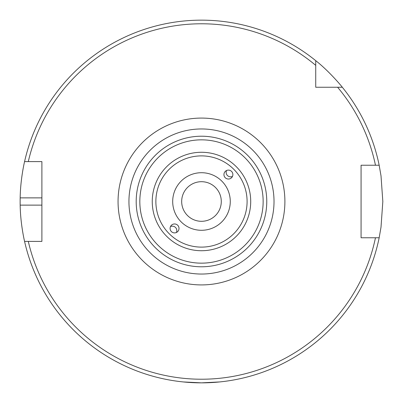 <?xml version="1.0" encoding="UTF-8"?>
<svg xmlns="http://www.w3.org/2000/svg" width="403" height="403" viewBox="0 0 403 403"><rect width="100%" height="100%" fill="white"/><g stroke="black" fill="none" stroke-linecap="round" stroke-linejoin="round"><path stroke-width="0.6" d="M226.551 170.519A4.458 4.458 -135 0 0 232.466 176.428M228.41 179.033A4.458 4.458 -45 0 1 225.257 171.416A4.458 4.458 -45 0 1 231.564 171.416A4.458 4.458 -45 0 1 228.41 179.033M176.413 232.481A4.458 4.458 45 0 0 170.499 226.572M174.554 223.967A4.458 4.458 135 0 1 177.708 231.584A4.458 4.458 135 0 1 171.401 231.584A4.458 4.458 135 0 1 174.554 223.967M201.48 139.841A61.659 61.659 0 0 0 148.082 232.329A61.659 61.659 0 0 0 254.882 232.329A61.659 61.659 0 0 0 201.48 139.841M201.48 172.711A28.789 28.789 0 0 0 176.549 215.892A28.789 28.789 0 0 0 226.415 215.892A28.789 28.789 0 0 0 201.48 172.711M274.02 201.5A72.54 72.54 0 0 0 201.48 128.96A72.54 72.54 0 0 0 128.94 201.5A72.54 72.54 0 0 0 201.48 274.04A72.54 72.54 0 0 0 274.02 201.5M315.73 87.249L315.73 60.667C329.387 71.331 342.419 87.204 342.318 87.249L315.73 87.249M315.73 65.367A177.723 177.723 0 0 0 28.296 161.603L41.892 161.603L41.892 241.397L24.573 241.397C24.669 241.845 20.442 224.542 20.17 205.127A181.35 181.35 0 0 1 20.17 197.873C20.442 178.458 24.669 161.155 24.573 161.603L28.296 161.603L24.573 161.603A181.35 181.35 0 0 1 315.73 60.667M375.465 237.77L361.068 237.77L361.068 165.23L379.168 165.23L381.011 175.854L382.83 201.5L381.011 227.146L379.168 237.77L375.465 237.77L379.168 237.77A181.35 181.35 0 0 1 24.573 241.397L28.296 241.397A177.723 177.723 0 0 0 375.465 237.77M221.282 201.5A19.797 19.797 0 0 1 191.581 218.648A19.797 19.797 0 0 1 191.581 184.352A19.797 19.797 0 0 1 221.282 201.5M183.345 381.943L201.48 382.85L219.615 381.943M337.613 87.249A177.723 177.723 0 0 1 375.465 165.23L379.168 165.23A181.35 181.35 0 0 0 342.318 87.249A181.35 181.35 0 0 1 379.168 165.23M266.766 201.5A65.286 65.286 0 0 1 168.837 258.041A65.286 65.286 0 0 1 168.837 144.959A65.286 65.286 0 0 1 266.766 201.5M247.094 201.5A45.61 45.61 0 0 1 178.675 240.999A45.61 45.61 0 0 1 178.675 162.001A45.61 45.61 0 0 1 247.094 201.5M250.711 201.5A49.226 49.226 0 0 0 201.48 152.274A49.226 49.226 0 0 0 152.253 201.5A49.226 49.226 0 0 0 201.48 250.726A49.226 49.226 0 0 0 250.711 201.5M118.059 201.5A83.421 83.421 0 0 0 243.19 273.743A83.421 83.421 0 0 0 243.19 129.257A83.421 83.421 0 0 0 118.059 201.5M41.892 197.873L20.17 197.873M41.892 205.127L20.17 205.127"/></g></svg>
